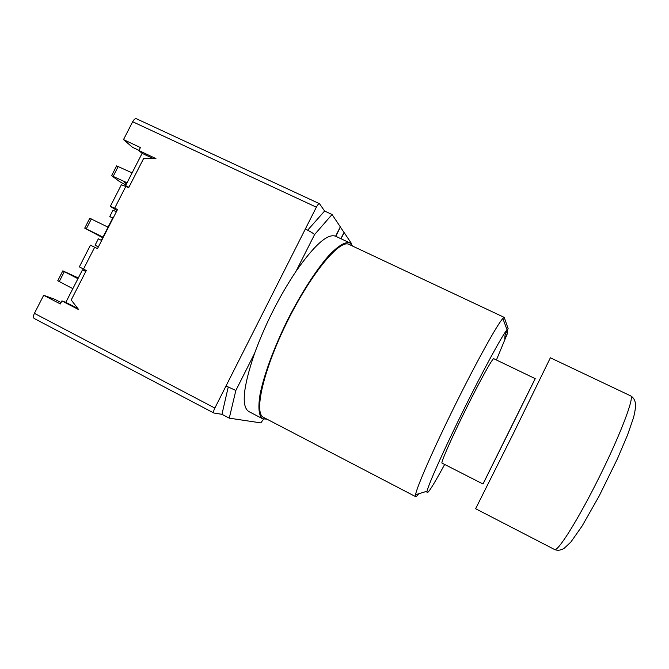 <?xml version="1.0" encoding="UTF-8"?>
<svg xmlns="http://www.w3.org/2000/svg" width="669" height="669" viewBox="0 0 669 669"><rect width="100%" height="100%" fill="white"/><g stroke="black" fill="none" stroke-linecap="round" stroke-linejoin="round"><path stroke-width="1" d="M554.559 549.508L475.617 508.724L513.391 433.445L550.378 357.79L630.666 395.881C634.689 396.792 620.966 433.387 599.725 476.211C578.526 519.06 557.729 552.151 554.559 549.508C557.469 550.771 560.639 550.403 564.059 548.404L570.808 542.116L582.147 525.985L599.215 495.913L617.437 458.758L627.555 434.959L633.451 417.891C634.956 411.987 635.659 407.421 635.55 404.176C635.048 400.146 633.418 397.386 630.666 395.881M535.183 378.629L482.985 484.005M509.995 429.707L535.225 378.646L493.772 358.718C492.969 357.405 480.342 380.059 466.41 408.132C451.834 437.384 440.411 463.374 442.05 463.124L483.026 484.022L509.995 429.707M266.931 419.162L262.725 418.802L248.784 411.527C241.174 406.627 243.081 387.284 254.513 353.508C265.367 324.013 279.207 296.593 296.041 271.254C314.53 244.904 327.718 233.222 335.604 236.224L349.854 242.914L352.739 246.15M507.035 330.854L507.712 332.794L504.752 338.748L505.087 334.793L508.139 328.646L504.225 317.39L348.415 244.118C338.464 240.372 309.697 275.628 286.432 323.303C263.059 370.927 253.727 413.4 263.511 417.372L415.658 496.649C416.126 496.85 417.155 495.888 418.744 493.747M262.725 418.802C258.828 416.051 257.925 408.015 260.007 394.677C263.645 375.903 273.537 348.674 286.942 321.279C300.615 294.009 316.286 269.64 329.014 255.374C338.363 245.632 345.304 241.476 349.854 242.914M507.712 332.794L496.415 359.989M444.668 464.453C432.157 487.467 426.287 496.381 427.031 491.213C428.645 483.946 444.433 448.631 464.06 409.01C483.687 369.388 502.21 335.437 507.018 329.75L508.139 328.646M504.225 317.39L502.845 318.486C497.443 324.164 476.905 361.101 455.33 404.686C433.738 448.263 416.795 486.982 415.541 494.726L415.658 496.649M335.604 236.224L340.32 226.858L332.05 214.498L314.564 234.585C313.159 233.197 310.082 231.349 305.323 229.032L316.362 207.189C317.666 204.731 318.703 203.568 319.464 203.685L324.607 211.036L332.05 214.498M229.266 418.158L221.949 414.32L213.804 412.999C213.227 412.397 213.57 410.758 214.858 408.065L226.022 385.963L235.848 390.47L229.266 418.158L260.793 422.883L263.611 419.154M102.675 237.696L84.72 228.129L102.976 237.11M102.758 237.537L97.615 234.635L102.901 237.261M108.06 227.176L89.763 218.278L84.72 228.129M86.293 228.815L91.36 218.922M77.93 278.705L62.811 270.861L78.323 277.944M62.811 270.861L57.751 280.746L72.837 288.665M78.03 278.513L75.748 277.342L78.156 278.262M59.206 281.666L64.291 271.739M125.906 185.004L119.759 181.709L111.598 175.696L127.051 182.762M126.382 184.067L124.451 182.227L126.759 183.339M132.111 172.878L116.623 165.879L111.598 175.696M113.278 176.148L118.329 166.297M61.046 302.564L54.649 299.244L43.677 295.288L60.344 303.943L61.891 300.916L65.83 302.346L82.488 269.816L85.866 271.355M98.368 246.92L95.098 245.18L98.343 238.841L101.663 240.497M101.328 240.33L112.618 218.27L109.783 216.488L113.019 210.166L116.347 211.789M127.695 187.186L125.588 185.622L142.112 153.343L138.893 150.558L140.423 147.565L123.506 139.604L132.495 147.305L138.985 150.366M221.949 414.32L228.221 387.075M351.1 243.759L351.267 243.215L344.15 232.586L341.031 238.774M138.893 150.558L155.944 158.595L143.676 158.402L128.699 187.663L121.39 184.744L110.418 206.186M116.983 210.551L110.326 206.353L117.543 209.464L97.498 248.625L90.449 245.172L79.343 266.864L86.293 270.519L71.207 299.996L78.708 309.63L61.891 300.916M307.656 230.186L324.607 211.036M319.464 203.685L136.434 118.756C135.222 118.43 133.967 119.425 132.671 121.75L123.506 139.604M340.27 226.967L344.033 232.411L340.864 238.691M43.677 295.288L34.412 313.351C33.216 315.944 33.141 317.658 34.194 318.486L34.387 318.569M335.779 236.308L340.446 227.042M109.783 216.488L113.111 218.119M153.159 158.553L142.112 153.343M125.588 185.622L128.916 187.228M95.098 245.18L98.41 246.836M85.791 271.497L82.488 269.816M65.83 302.346L77.905 308.601M296.041 271.254L314.564 234.585M235.848 390.47L254.513 353.508M305.323 229.032L226.022 385.963M125.872 186.3L114.717 208.084M94.68 247.221L83.483 269.089M132.671 121.75L316.362 207.189M214.858 408.065L34.412 313.351M507.018 329.75L502.845 318.486M427.031 491.213L415.541 494.726M213.804 412.999L34.194 318.486"/></g></svg>
